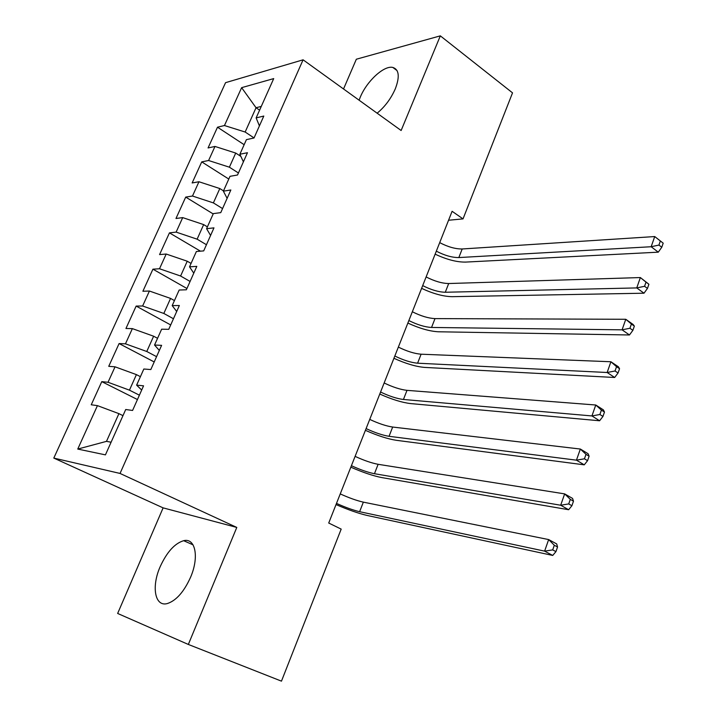 <?xml version="1.0" encoding="UTF-8"?>
<svg xmlns="http://www.w3.org/2000/svg" width="717" height="717" viewBox="0 0 717 717"><rect width="100%" height="100%" fill="white"/><g stroke="black" fill="none" stroke-linecap="round" stroke-linejoin="round"><path stroke-width="1.08" d="M190.57 577.257C199.407 556.912 195.329 537.607 183.66 540.69C174.706 543.396 166.873 552.063 160.178 566.681C151.251 586.667 154.854 607.236 167.464 603.517C176.301 600.523 184 591.776 190.57 577.257M377.142 113.196C384.93 106.743 390.98 98.641 395.282 88.89C399.898 76.71 399.091 69.567 392.88 67.461C384.151 65.113 366.817 81.102 360.284 97.145L359.1 100.192M188.338 644.449L236.789 527.434L163.118 507.869L117.651 613.456L188.338 644.449L281.467 681.15L341.184 529.11L328.718 523.034L452.104 211.291L463.03 218.891L512.53 92.86L440.328 35.85L356.34 59.224L343.533 88.971M163.118 507.869L53.802 458.082L225.568 82.661L303.085 59.816L120.044 473.444L53.802 458.082M259.599 110.158L256.041 107.738L241.629 87.662L224.457 125.529L217.502 127.205L208.064 147.944L214.975 146.447L208.602 160.509L201.728 161.881L192.147 182.952L198.959 181.751L192.488 196.028L185.712 197.094L175.979 218.488L182.701 217.609L176.131 232.111L169.445 232.864L159.568 254.589L166.192 254.033L159.506 268.758L152.927 269.18L142.889 291.254L149.414 291.03L142.629 305.998L136.149 306.078L125.95 328.494L132.367 328.619L125.466 343.828L119.094 343.56L108.742 366.333L115.043 366.817L108.034 382.269L101.778 381.641L91.247 404.782L97.44 405.634L118.914 413.646L106.492 441.358L111.09 442.219M241.629 87.662L273.715 78.592L256.139 117.902L259.42 125.896M106.492 441.358L77.75 449.066L105.435 454.865L125.717 409.515L132.582 410.456L143.561 385.827L136.624 385.137L143.83 369.013L150.821 369.551L161.612 345.334L154.549 345.038L161.639 329.193L168.746 329.327L179.358 305.523L172.188 305.612L179.16 290.026L186.366 289.785L196.808 266.374L189.53 266.841L196.386 251.506L203.7 250.896L213.971 227.863L206.586 228.696L213.334 213.612L220.755 212.635L230.847 189.987L223.372 191.161L230.005 176.319L237.524 175.011L247.464 152.721L239.881 154.236L246.415 139.636L254.024 137.987L263.802 116.055L256.139 117.902M77.75 449.066L97.44 405.634M139.394 395.175L129.445 390.156L136.409 374.615L140.407 376.667M108.034 382.269L129.445 390.156M115.043 366.817L136.409 374.615M156.566 356.654L146.77 351.5L153.626 336.21L157.561 338.316M125.466 343.828L146.77 351.5M132.367 328.619L153.626 336.21M136.624 385.137L141.688 390.039M173.46 318.751L163.826 313.454L170.565 298.415L174.437 300.575M142.629 305.998L163.826 313.454M149.414 291.03L170.565 298.415M154.549 345.038L159.335 350.434M190.086 281.449L180.603 276.018L187.245 261.212L191.054 263.426M159.506 268.758L180.603 276.018M166.192 254.033L187.245 261.212M172.188 305.612L176.696 311.483M206.451 244.73L197.121 239.173L203.655 224.6L207.401 226.868M176.131 232.111L197.121 239.173M182.701 217.609L203.655 224.6M189.53 266.841L193.778 273.159M222.566 208.575L213.379 202.902L219.814 188.553L223.507 190.865M192.488 196.028L213.379 202.902M198.959 181.751L219.814 188.553M206.586 228.696L210.583 235.454M238.429 172.985L229.386 167.195L235.723 153.062L240.894 156.423M208.602 160.509L229.386 167.195M214.975 146.447L235.723 153.062M223.372 191.161L227.119 198.349M254.051 137.933L245.151 132.027L256.041 107.738L261.275 106.412M224.457 125.529L245.151 132.027M239.881 154.236L243.395 161.836M303.085 59.816L401.135 130.503L440.328 35.85M236.789 527.434L120.044 473.444M448.555 220.244L463.03 218.891M122.974 415.645L118.914 413.646M217.502 127.205L244.147 144.7M201.728 161.881L228.786 179.053M185.712 197.094L213.191 213.926M169.445 232.864L200.455 251.165M152.927 269.18L186.94 288.503M136.149 306.078L170.7 324.944M119.094 343.56L154.209 361.951M101.778 381.641L137.449 399.539M439.7 242.633C447.991 246.953 455.492 249.059 462.196 248.969L654.729 236.556L663.198 243.162L660.357 240.975L658.932 245.062L661.782 247.24L663.198 243.162M436.321 251.165C444.639 255.476 452.14 257.609 458.835 257.564L651.161 246.738L654.729 236.556L660.357 240.975M658.932 245.062L651.161 246.738L658.287 252.169L465.566 262.09C456.783 262.207 446.637 259.563 435.138 254.159M658.287 252.169L661.782 247.24M426.122 276.941C434.502 281.225 442.03 283.421 448.699 283.529L640.371 277.56L648.903 284.264L646.008 282.131L644.565 286.289L647.46 288.422L648.903 284.264M422.689 285.599C431.096 289.874 438.634 292.088 445.293 292.249L636.75 287.92L640.371 277.56L646.008 282.131M644.565 286.289L636.75 287.92L644 293.208L452.131 296.677C443.384 296.515 433.202 293.746 421.596 288.359M644 293.208L647.46 288.422M412.338 311.761C420.807 316.009 428.363 318.285 435.004 318.608L625.771 319.28L633.12 324.46L634.357 326.11L631.408 324.03L629.938 328.261L632.887 330.331L634.357 326.11M408.86 320.553C417.357 324.783 424.921 327.086 431.553 327.454L622.078 329.829L625.771 319.28L631.408 324.03M629.938 328.261L622.078 329.829L629.463 334.973L438.49 331.783C429.788 331.344 419.579 328.44 407.865 323.071M629.463 334.973L632.887 330.331M398.347 347.1C406.915 351.303 414.498 353.669 421.103 354.207L610.902 361.753L618.386 366.781L619.551 368.699L616.548 366.683L615.043 370.985L618.054 372.992L619.551 368.699M394.816 356.017C403.411 360.212 411.002 362.605 417.599 363.196L607.147 372.499L610.902 361.753L616.548 366.683M615.043 370.985L607.147 372.499L614.666 377.483L424.643 367.409C415.985 366.683 405.741 363.644 393.92 358.294M614.666 377.483L618.054 372.992M384.151 382.977C392.808 387.135 400.427 389.591 406.996 390.353L595.764 405.006L603.391 409.873L604.476 412.06L601.411 410.106L599.887 414.498L602.952 416.434L604.476 412.06M380.566 392.029C389.25 396.178 396.868 398.661 403.438 399.477L591.937 415.941L595.764 405.006L601.411 410.106M599.887 414.498L591.937 415.941L599.6 420.771L410.59 403.581C401.977 402.56 391.706 399.378 379.777 394.045M599.6 420.771L602.952 416.434M369.739 419.4C378.495 423.514 386.131 426.059 392.665 427.045L580.349 449.039L588.119 453.744L589.114 456.218L586.004 454.327L584.445 458.799L587.564 460.673L589.114 456.218M366.1 428.587C374.874 432.692 382.528 435.264 389.053 436.303L576.45 460.171L580.349 449.039L586.004 454.327M584.445 458.799L576.45 460.171L584.256 464.84L396.322 440.301C387.754 438.974 377.456 435.649 365.41 430.334M584.256 464.84L587.564 460.673M355.103 456.37C363.949 460.439 371.63 463.092 378.119 464.302L564.655 493.888L572.569 498.423L573.483 501.192L570.311 499.373L568.724 503.926L571.897 505.736L573.483 501.192M351.411 465.7C360.284 469.76 367.964 472.431 374.453 473.713L560.685 505.234L564.655 493.888L570.311 499.373M568.724 503.926L560.685 505.234L568.635 509.724L381.829 477.594C373.324 475.945 362.99 472.476 350.828 467.179M568.635 509.724L571.897 505.736M340.243 493.914C349.188 497.948 356.896 500.69 363.349 502.142L548.657 539.569L556.724 543.934L557.548 546.999L554.313 545.261L552.699 549.894L555.944 551.633L557.548 546.999M336.488 503.397C345.469 507.412 353.176 510.172 359.62 511.696L544.615 551.131L548.657 539.569L554.313 545.261M552.699 549.894L544.615 551.131L552.717 555.442L367.113 515.451C358.661 513.48 348.301 509.859 336.022 504.58M552.717 555.442L555.944 551.633M462.196 248.969L458.835 257.564M448.699 283.529L445.293 292.249M435.004 318.608L431.553 327.454M421.103 354.207L417.599 363.196M406.996 390.353L403.438 399.477M392.665 427.045L389.053 436.303M378.119 464.302L374.453 473.713M363.349 502.142L359.62 511.696M193.061 544.857L183.66 540.69M397.075 70.624L392.88 67.461"/></g></svg>
